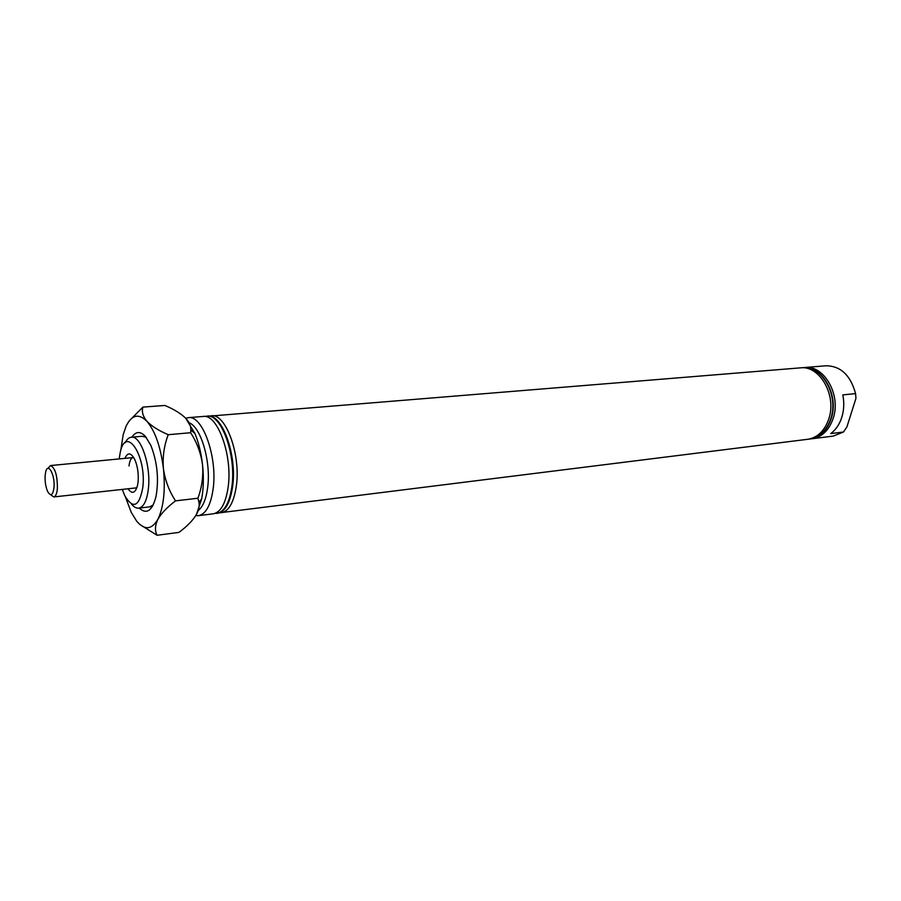 <?xml version="1.0" encoding="UTF-8"?>
<svg xmlns="http://www.w3.org/2000/svg" width="901" height="901" viewBox="0 0 901 901"><rect width="100%" height="100%" fill="white"/><g stroke="black" fill="none" stroke-linecap="round" stroke-linejoin="round"><path stroke-width="1.35" d="M198.423 510.349C203.04 506.553 206.115 499.019 207.635 487.723C211.217 462.438 201.25 427.66 189.39 422.862M185.775 418.289L188.332 417.659C202.579 414.798 217.76 457.46 213.098 489.153C210.71 505.348 205.833 514.189 198.457 515.665L195.821 515.575M122.299 489.412L124.8 495.798C133.19 509.515 139.193 506.745 142.808 487.497C146.705 455.917 125.982 424.709 120.283 452.156L119.157 458.924M125.07 442.819C126.827 439.35 128.933 437.492 131.377 437.222C140.894 435.217 151.222 466.087 148.35 488.939C146.874 500.731 143.664 507.139 138.709 508.153C136.254 508.389 133.821 506.993 131.388 503.963M124.89 458.361C127.717 452.02 131.05 452.471 134.868 459.713C137.65 466.38 138.72 473.768 138.09 481.866L137.526 485.425C135.263 493.298 132.098 494.412 128.032 488.781M809.853 439.024L810.044 439.001C820.011 437.345 827.073 430.509 831.229 418.503C839.338 395.111 821.994 364.939 802.678 367.676L802.476 367.698M808.67 439.147L809.65 439.046C819.617 437.39 826.679 430.554 830.835 418.548C838.944 395.145 821.599 364.973 802.284 367.709L801.293 367.811M219.394 512.838L807.679 439.294C817.646 437.638 824.697 430.802 828.852 418.774C836.961 395.348 819.617 365.13 800.302 367.867L209.404 416.138M221.229 512.804C228.764 511.317 233.776 502.555 236.265 486.495C241.119 455.118 225.768 412.928 211.217 415.8M215.012 513.39L216.859 513.356C224.36 511.869 229.35 503.085 231.827 487.013C236.636 455.568 221.319 413.289 206.825 416.161L205 416.499M216.859 513.356L217.591 513.266C225.104 511.779 230.093 503.006 232.559 486.923C237.391 455.489 222.063 413.232 207.557 416.093L206.825 416.161M198.457 515.665L213.21 513.818C220.677 512.331 225.644 503.535 228.099 487.43C232.886 455.94 217.591 413.593 203.153 416.453L188.332 417.659M811.024 438.855L812.015 438.753C821.971 437.098 829.044 430.273 833.2 418.278C841.32 394.908 823.976 364.781 804.649 367.518L803.669 367.619M812.015 438.753L833.301 436.084L843.471 432.018L830.745 433.595C835.824 429.833 839.518 424.394 841.816 417.298C844.012 410.113 844.338 402.646 842.807 394.897L855.578 393.613C850.533 375.244 840.689 365.964 826.037 365.772L804.649 367.518M855.578 393.613L855.95 398.332L846.895 426.973L843.471 432.018M133.753 457.584L133.202 457.562C131.005 458.001 129.609 460.805 129.012 465.963M54.004 487.542C55.209 474.973 47.911 461.582 45.669 472.023L45.14 475.57C44.847 481.663 45.692 487.013 47.697 491.608C50.794 496.676 52.9 495.325 54.004 487.542M47.944 468.374L50.49 465.558C55.119 467.732 57.416 475.356 57.394 488.432C56.898 493.692 55.682 496.53 53.733 496.947L50.659 494.717M131.873 437.188C135.803 431.309 140.308 431.05 145.41 436.388L150.816 445.297C157.247 461.808 159.004 478.803 156.076 496.271C152.325 510.844 146.705 514.786 139.204 508.085M149.6 506.858L153.204 504.999M139.892 524.54L157.089 535.273L178.939 532.39C186.901 526.511 192.724 520.575 196.418 514.572L201.666 498.872C203.57 488.533 203.851 477.113 202.511 464.623C203.468 476.1 201.937 487.306 197.927 498.23L198.952 502.262C199.628 506.035 198.783 510.135 196.418 514.572M157.089 535.273C154.724 530.757 154.972 525.463 157.833 519.381C161.358 513.277 167.271 507.094 175.56 500.866L197.927 498.23M190.64 432.717C196.925 442.447 200.878 453.079 202.511 464.623C201.171 452.933 198.637 442.537 194.909 433.437L185.696 418.21C189.278 422.13 190.989 426.083 190.821 430.081L190.64 432.717L168.217 434.699C158.846 430.689 151.762 426.241 146.976 421.364C142.91 416.431 141.547 411.689 142.899 407.106L164.849 405.461C173.825 409.2 180.774 413.446 185.696 418.21M175.56 500.866C169.151 491.158 165.108 480.413 163.43 468.644C162.473 456.931 164.072 445.612 168.217 434.699M142.899 407.106L129.293 420.812M125.644 497.465L131.219 512.331L136.625 521.105C144.565 530.43 151.638 529.856 157.833 519.381C163.644 507.398 165.502 490.482 163.43 468.644C160.671 446.907 155.186 431.14 146.976 421.364C138.72 413.142 131.771 414.742 126.129 426.139L123.189 434.665L120.779 450.354M146.221 437.345L142.302 436.264L131.377 437.222M138.709 508.153L152.37 506.531M133.72 457.517L50.49 465.558M136.851 487.813L53.733 496.947M194.909 433.437L190.821 430.081M201.666 498.872L198.941 502.262"/></g></svg>
